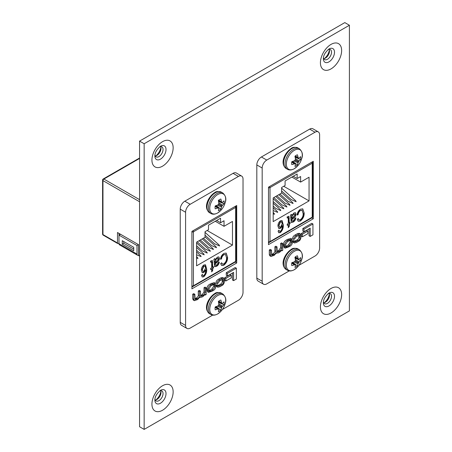 <?xml version="1.0" encoding="UTF-8"?>
<svg xmlns="http://www.w3.org/2000/svg" width="452" height="452" viewBox="0 0 452 452"><rect width="100%" height="100%" fill="white"/><g stroke="black" fill="none" stroke-linecap="round" stroke-linejoin="round"><path stroke-width="0.68" d="M323.734 58.67A5.769 3.328 120 0 0 325.417 58.116L325.417 58.116A5.769 3.328 120 0 0 329.497 51.053A5.769 3.328 120 0 0 329.129 49.319M328.214 49.511A5.769 3.328 -60 0 1 330.327 49.584A5.769 3.328 -60 0 1 331.525 52.223A5.769 3.328 -60 0 1 327.446 59.291A5.769 3.328 -60 0 1 324.564 59.574A5.769 3.328 -60 0 1 323.44 57.777M155.239 155.946A5.769 3.328 120 0 0 156.929 155.398L156.929 155.398A5.769 3.328 120 0 0 161.002 148.329A5.769 3.328 120 0 0 160.641 146.595M159.72 146.793A5.769 3.328 -60 0 1 161.839 146.86A5.769 3.328 -60 0 1 163.036 149.505A5.769 3.328 -60 0 1 158.957 156.567A5.769 3.328 -60 0 1 156.07 156.85A5.769 3.328 -60 0 1 154.951 155.053M323.734 302.75A5.769 3.328 120 0 0 325.417 302.196L325.417 302.196A5.769 3.328 120 0 0 329.497 295.133A5.769 3.328 120 0 0 329.129 293.399M328.214 293.597A5.769 3.328 -60 0 1 330.327 293.664A5.769 3.328 -60 0 1 331.525 296.309A5.769 3.328 -60 0 1 327.446 303.371A5.769 3.328 -60 0 1 324.564 303.654A5.769 3.328 -60 0 1 323.44 301.857M324.423 58.551A8.927 5.153 120 0 0 329.372 49.974M155.934 155.827A8.927 5.153 120 0 0 160.884 147.256M324.423 302.631A8.927 5.153 120 0 0 329.372 294.06M155.239 400.026A5.769 3.328 120 0 0 156.929 399.478L156.929 399.478A5.769 3.328 120 0 0 161.002 392.409A5.769 3.328 120 0 0 160.641 390.675M159.72 390.873A5.769 3.328 -60 0 1 161.839 390.946A5.769 3.328 -60 0 1 163.036 393.585A5.769 3.328 -60 0 1 158.957 400.647A5.769 3.328 -60 0 1 156.07 400.935A5.769 3.328 -60 0 1 154.951 399.133M155.934 399.907A8.927 5.153 120 0 0 160.884 391.336M349.407 25.255L144.154 143.753L144.154 429.4L349.407 310.897L349.407 25.255L344.814 22.6L139.561 141.103L144.154 143.753M144.154 429.4L139.561 426.744L139.561 141.103M282.754 243.549L281.765 244.12L281.765 248.357L279.924 251.114L277.347 252.131L277.008 246.865L276.025 247.436L276.025 251.431C276.24 252.493 275.567 253.527 274.008 254.532L271.748 255.323L271.437 250.08L270.454 250.651L270.454 255.177L270.963 256.448L274.2 255.346L276.392 252.894L278.313 252.973L279.856 252.08L281.816 250.046L281.839 250.832L282.754 250.301L282.754 243.549L281.607 242.888L280.619 243.458L280.619 247.69L278.771 250.453L277.025 251.402M271.437 250.08L270.29 249.419L269.302 249.99L269.302 254.516L269.816 255.787L270.963 256.448M277.008 246.865L275.861 246.204L274.878 246.769L274.878 250.77C275.093 251.832 274.42 252.866 272.855 253.866L271.443 254.617M310.185 236.424L312.937 234.831L312.937 223.977L311.79 223.316L302.846 228.48L302.846 231.068L303.993 231.735L310.185 228.158L310.185 236.424L309.032 235.758L309.032 228.825M313.298 161.291L268.494 187.156L268.494 244.639L313.298 218.774L313.298 161.291M298.964 265.296L315.021 256.024A6.497 3.752 120 0 0 319.615 248.063L319.615 134.865A6.497 3.752 120 0 0 318.27 131.894A6.497 3.752 120 0 0 315.021 132.216L266.77 160.07A6.497 3.752 120 0 0 262.177 168.031L262.177 281.229A6.497 3.752 120 0 0 263.522 284.201A6.497 3.752 120 0 0 266.77 283.879L289.257 270.901M306.682 230.435L301.269 233.56L301.269 236.13L302.416 236.791L307.829 233.667L307.829 231.102L306.682 230.435M291.885 239.023L290.732 238.357L286.658 239.859C284.647 240.865 283.579 242.419 283.472 244.509L284.037 247.487L285.189 248.154L289.178 246.702C291.184 245.781 292.274 244.261 292.45 242.136L291.885 239.023L287.811 240.526C285.794 241.532 284.732 243.08 284.619 245.17L285.189 248.154M300.422 233.966L299.269 233.305L297.416 233.65L295.19 234.938C293.416 235.899 292.563 237.181 292.625 238.786L293.772 239.453L294.687 238.893L296.376 236.503L299.648 235.136L300.032 237.667C299.896 239.198 299.297 240.159 298.23 240.543L295.077 241.944L294.794 241.142L293.642 240.475L292.726 241.035L293.212 242.323L294.359 242.984L296.433 242.509L298.083 241.554C299.783 240.888 300.761 239.419 301.015 237.136L300.422 233.966L298.563 234.317L296.337 235.599C294.568 236.56 293.71 237.842 293.772 239.453M298.857 235.153L298.885 237.001C298.749 238.532 298.145 239.492 297.083 239.882L294.794 241.176M318.27 131.894L312.908 128.797A6.497 3.752 120 0 0 309.66 129.119L261.409 156.974A6.497 3.752 120 0 0 256.815 164.935L256.815 278.133A6.497 3.752 120 0 0 258.16 281.11L263.522 284.201M268.494 242.871L311.767 217.887L313.298 218.774M312.937 223.977L303.993 229.141L302.846 228.48M303.993 229.141L303.993 231.735M307.829 231.102L302.416 234.221L301.269 233.56M302.416 234.221L302.416 236.791M287.461 246.764L289.568 245.543L291.517 242.543L291.116 240.012L287.512 241.622L285.562 244.628L285.935 247.114L287.461 246.764L286.314 246.097L288.421 244.882L290.37 241.876L290.331 240.04M287.811 240.526L286.658 239.859M284.619 245.17L283.472 244.509M285.585 246.436L286.314 246.097M291.517 241.119L290.37 240.453M281.765 244.12L280.619 243.458M276.025 247.436L274.878 246.769M270.454 250.651L269.302 249.99M276.392 252.894L276.731 253.267L276.341 253.041M281.839 250.832L281.5 250.64M294.794 241.142L293.873 241.696L292.726 241.035M293.873 241.696L294.359 242.984M273.177 213.971L274.624 214.163L273.177 212.321M273.177 210.57L277.697 212.383L277.251 211.44L273.177 207.784M273.177 206.072L275.788 208.417L280.771 210.609L280.325 209.666L273.177 203.247M273.177 201.535L278.861 206.643L283.85 208.835L283.398 207.892L273.177 198.71M273.816 197.569L281.941 204.869L286.924 207.061L286.478 206.118L275.726 196.467M276.89 195.795L285.014 203.089L289.998 205.281L289.551 204.338L278.805 194.688M279.963 194.021L288.088 201.315L293.077 203.507L292.625 202.564L281.619 192.682M281.619 190.97L291.167 199.541L296.15 201.733L295.704 200.79L281.619 188.145M288.184 217.762L287.24 218.022L287.11 216.903L288.935 216.271L289.308 222.943L290.082 222.497L290.082 223.689L289.308 224.135L289.308 226.226L288.274 227.718L288.274 224.734L287.24 225.333L287.24 224.135L288.274 223.542L288.274 218.593L288.184 217.762L287.201 217.694M303.134 213.621L302.122 210.338L300.49 210.519C299.088 211.536 298.286 212.943 298.094 214.74L297.06 215.033C297.382 212.53 298.512 210.581 300.456 209.197L302.755 208.88L304.168 213.022C304.275 216.254 303.009 218.921 300.365 221.039L298.247 221.26L297.19 219.44L298.224 218.542L298.998 219.836L300.405 219.672C302.377 218.056 303.286 216.039 303.134 213.621M285.088 185.489L281.619 187.495L281.619 193.066L273.177 197.936L273.177 221.616L309.055 200.897L309.055 177.224L300.614 182.094L300.614 176.523L297.15 178.529L297.15 174.003L285.088 180.964L285.088 185.489M290.472 215.112L291.506 214.514L291.766 215.514L293.969 212.937L295.478 212.717L296.026 214.101C295.879 215.802 295.077 217.124 293.619 218.067L291.766 219.734L292.037 221.045L293.241 220.825L294.862 218.395L295.896 217.943C295.58 219.864 294.647 221.248 293.094 222.101L291.229 222.463L290.472 215.112M278.799 230.158L279.217 231.158L280.483 231.322L281.878 229.26L282.342 225.791L280.359 228.407L278.856 228.514L277.935 226.096C277.895 223.96 278.731 222.175 280.443 220.751L282.088 220.599L283.234 224.734C283.59 227.672 282.63 230.294 280.353 232.588L278.833 232.763L278.065 231.074L279.099 230.328L279.404 231.271M283.732 186.275L309.055 200.897M291.873 177.048L300.614 182.094M293.229 176.263L297.15 178.529M301.97 210.265L300.49 210.519M300.19 210.344C298.783 211.361 297.987 212.768 297.795 214.564L298.094 214.74M297.795 214.564L297.111 214.762M302.603 208.801L304.168 213.022M303.868 212.852C303.976 216.079 302.71 218.751 300.066 220.864L300.365 221.039M300.066 220.864L298.105 221.169M298.026 218.712L298.857 219.74M291.201 214.338L291.766 215.514M295.32 212.643L296.026 214.101M295.727 213.926C295.58 215.627 294.777 216.949 293.32 217.892L293.619 218.067M293.32 217.892L291.461 219.565L291.766 219.734M291.461 219.565L292.037 221.045M295.597 217.774C295.28 219.689 294.348 221.073 292.794 221.926L293.094 222.101M292.794 221.926L291.094 222.361M294.546 214.045L293.416 214.107C292.071 215.05 291.421 216.305 291.461 217.87L291.766 218.542L294.992 214.762L294.721 214.107L293.721 214.282C292.376 215.22 291.721 216.48 291.766 218.045L291.766 218.542M291.461 217.87L291.766 218.045M293.416 214.107L293.721 214.282M288.766 216.203L289.009 222.768L289.308 222.943M289.783 222.672L290.082 223.689M289.783 223.514L289.009 223.966L289.308 224.135M289.009 223.966L289.308 226.226M289.009 226.051L288.274 227.107M287.24 224.983L288.274 224.734M281.935 220.519L282.935 224.565C283.291 227.497 282.33 230.119 280.054 232.418L280.353 232.588M280.054 232.418L278.686 232.661M280.359 228.407L280.059 228.237L282.037 225.616L282.342 225.791M280.059 228.237L278.709 228.418M282.935 224.565L283.234 224.734M281.353 221.774L280.2 221.74L278.669 225.282L279.432 227.073M280.568 227.096L282.201 223.678L281.517 221.853L280.5 221.909L278.969 225.458L279.59 227.186L280.568 227.096M278.669 225.282L278.969 225.458M280.2 221.74L280.5 221.909M295.218 257.018L298.037 258.329A18.396 11.509 -124.5 0 0 297.461 255.809A6.458 3.729 120 0 0 296.196 256.335A6.458 3.729 120 0 0 294.924 257.273A18.396 9.656 64.2 0 1 295.41 259.849L295.405 259.99A18.346 12.859 87.7 0 1 295.212 260.872L298.546 262.793A18.346 14.707 -20.4 0 0 299.077 262.109L295.388 259.685M298.546 262.793L298.399 263.041L295.071 261.12A18.346 12.859 152.3 0 1 294.399 261.725L294.28 261.804A18.396 9.656 175.8 0 1 291.811 262.674A6.458 3.729 120 0 0 291.63 264.239A6.458 3.729 120 0 0 291.811 265.601A18.396 11.509 4.5 0 0 294.28 264.838L291.738 263.053M294.303 251.323A11.255 6.497 120 0 0 286.348 265.109A11.255 6.497 120 0 0 294.303 269.703A11.255 6.497 120 0 0 297.173 267.426A18.402 18.402 0 0 0 301.727 259.544L301.727 259.544A11.255 6.497 120 0 0 294.303 251.323M298.037 258.329L295.145 257.081M294.992 257.561L298.399 259.036A18.346 6.633 -140.8 0 0 298.077 258.448M295.359 259.521L299.162 262.019A18.396 11.509 4.5 0 0 300.58 260.538A6.458 3.729 120 0 0 300.58 257.606A18.396 9.656 175.8 0 1 299.162 258.985L299.077 259.024A18.346 4.786 -167.6 0 1 298.546 259.115M294.128 261.866L298.077 263.849A18.346 14.707 -99.6 0 0 298.399 263.041M298.077 263.849L293.975 261.923M295.212 264.883L295.212 264.883A18.346 4.786 47.6 0 1 295.405 265.392L295.41 265.488A18.396 9.656 64.2 0 1 294.924 267.398A6.458 3.729 120 0 0 296.196 266.878A6.458 3.729 120 0 0 297.461 265.934A18.396 11.509 -124.5 0 0 298.037 263.968M291.755 262.957L294.399 264.81A18.346 6.633 20.8 0 0 295.071 264.799L292.094 262.584L295.105 264.799M292.286 262.68A4.797 2.768 120 0 0 292.613 262.414M292.698 262.346L297.461 265.934M295.111 258.098A4.797 2.768 120 0 0 295.173 257.68M295.088 258.205L300.58 260.538M295.218 156.025L298.037 157.341A18.396 11.509 -124.5 0 0 297.461 154.816A6.458 3.729 120 0 0 296.196 155.341A6.458 3.729 120 0 0 294.924 156.279A18.396 9.656 64.2 0 1 295.41 158.855L295.405 158.997A18.346 12.859 87.7 0 1 295.212 159.878L298.546 161.799A18.346 14.707 -20.4 0 0 299.077 161.115L295.388 158.692M298.546 161.799L298.399 162.053L295.071 160.127A18.346 12.859 152.3 0 1 294.399 160.731L294.28 160.81A18.396 9.656 175.8 0 1 291.811 161.68A6.458 3.729 120 0 0 291.63 163.245A6.458 3.729 120 0 0 291.811 164.607A18.396 11.509 4.5 0 0 294.28 163.844L291.738 162.059M294.303 150.33A11.255 6.497 120 0 0 286.348 164.116A11.255 6.497 120 0 0 294.303 168.709A11.255 6.497 120 0 0 297.173 166.432A18.402 18.402 0 0 0 301.727 158.55L301.727 158.55A11.255 6.497 120 0 0 294.303 150.33M298.037 157.341L295.145 156.087M294.992 156.567L298.399 158.042A18.346 6.633 -140.8 0 0 298.077 157.454M295.359 158.528L299.162 161.025A18.396 11.509 4.5 0 0 300.58 159.545A6.458 3.729 120 0 0 300.58 156.618A18.396 9.656 175.8 0 1 299.162 157.991L299.077 158.03A18.346 4.786 -167.6 0 1 298.546 158.127M294.128 160.872L298.077 162.856A18.346 14.707 -99.6 0 0 298.399 162.053M298.077 162.856L293.975 160.935M295.212 163.89L295.212 163.89A18.346 4.786 47.6 0 1 295.405 164.398L295.41 164.494A18.396 9.656 64.2 0 1 294.924 166.409A6.458 3.729 120 0 0 296.196 165.884A6.458 3.729 120 0 0 297.461 164.94A18.396 11.509 -124.5 0 0 298.037 162.974M291.755 161.963L294.399 163.822A18.346 6.633 20.8 0 0 295.071 163.805L292.094 161.59L295.105 163.805M292.286 161.686A4.797 2.768 120 0 0 292.613 161.426M292.698 161.353L297.461 164.94M295.111 157.104A4.797 2.768 120 0 0 295.173 156.686M295.088 157.211L300.58 159.545M218.632 301.235L221.452 302.546A18.396 11.509 -124.5 0 0 220.875 300.026A6.458 3.729 120 0 0 219.61 300.552A6.458 3.729 120 0 0 218.339 301.49A18.396 9.656 64.2 0 1 218.824 304.066L218.819 304.207A18.346 12.859 87.7 0 1 218.627 305.089L221.955 307.01A18.346 14.707 -20.4 0 0 222.491 306.326L218.802 303.902M221.955 307.01L221.813 307.258L218.485 305.337A18.346 12.859 152.3 0 1 217.813 305.942L217.694 306.021A18.396 9.656 175.8 0 1 215.225 306.891A6.458 3.729 120 0 0 215.045 308.456A6.458 3.729 120 0 0 215.225 309.818A18.396 11.509 4.5 0 0 217.694 309.055L215.146 307.27M217.717 295.54A11.255 6.497 120 0 0 209.762 309.326A11.255 6.497 120 0 0 217.717 313.92A11.255 6.497 120 0 0 220.587 311.643A18.402 18.402 0 0 0 225.141 303.761L225.141 303.761A11.255 6.497 120 0 0 217.717 295.54M221.452 302.546L218.559 301.298M218.406 301.778L221.813 303.252A18.346 6.633 -140.8 0 0 221.491 302.665M218.774 303.738L222.576 306.236A18.396 11.509 4.5 0 0 223.994 304.755A6.458 3.729 120 0 0 223.994 301.823A18.396 9.656 175.8 0 1 222.576 303.202L222.491 303.241A18.346 4.786 -167.6 0 1 221.955 303.332M217.542 306.083L221.491 308.066A18.346 14.707 -99.6 0 0 221.813 307.258M221.491 308.066L217.384 306.14M218.627 309.1L218.627 309.1A18.346 4.786 47.6 0 1 218.819 309.609L218.824 309.705A18.396 9.656 64.2 0 1 218.339 311.614A6.458 3.729 120 0 0 219.61 311.095A6.458 3.729 120 0 0 220.875 310.151A18.396 11.509 -124.5 0 0 221.452 308.185M215.163 307.174L217.813 309.027A18.346 6.633 20.8 0 0 218.485 309.015L215.508 306.801L218.519 309.015M215.7 306.897A4.797 2.768 120 0 0 216.028 306.631M216.112 306.563L220.875 310.151M218.525 302.315A4.797 2.768 120 0 0 218.587 301.896M218.502 302.422L223.994 304.755M218.632 200.242L221.452 201.558A18.396 11.509 -124.5 0 0 220.875 199.033A6.458 3.729 120 0 0 219.61 199.558A6.458 3.729 120 0 0 218.339 200.496A18.396 9.656 64.2 0 1 218.824 203.072L218.819 203.214A18.346 12.859 87.7 0 1 218.627 204.095L221.955 206.016A18.346 14.707 -20.4 0 0 222.491 205.332L218.802 202.908M221.955 206.016L221.813 206.27L218.485 204.344A18.346 12.859 152.3 0 1 217.813 204.954L217.694 205.027A18.396 9.656 175.8 0 1 215.225 205.897A6.458 3.729 120 0 0 215.045 207.462A6.458 3.729 120 0 0 215.225 208.824A18.396 11.509 4.5 0 0 217.694 208.061L215.146 206.276M217.717 194.546A11.255 6.497 120 0 0 209.762 208.332A11.255 6.497 120 0 0 217.717 212.926A11.255 6.497 120 0 0 220.587 210.649A18.402 18.402 0 0 0 225.141 202.767L225.141 202.767A11.255 6.497 120 0 0 217.717 194.546M221.452 201.558L218.559 200.304M218.406 200.784L221.813 202.259A18.346 6.633 -140.8 0 0 221.491 201.671M218.774 202.745L222.576 205.242A18.396 11.509 4.5 0 0 223.994 203.762A6.458 3.729 120 0 0 223.994 200.835A18.396 9.656 175.8 0 1 222.576 202.208L222.491 202.247A18.346 4.786 -167.6 0 1 221.955 202.343M217.542 205.089L221.491 207.072A18.346 14.707 -99.6 0 0 221.813 206.27M221.491 207.072L217.384 205.151M218.627 208.106L218.627 208.106A18.346 4.786 47.6 0 1 218.819 208.615L218.824 208.711A18.396 9.656 64.2 0 1 218.339 210.626A6.458 3.729 120 0 0 219.61 210.101A6.458 3.729 120 0 0 220.875 209.157A18.396 11.509 -124.5 0 0 221.452 207.191M215.163 206.18L217.813 208.039A18.346 6.633 20.8 0 0 218.485 208.022L215.508 205.807L218.519 208.022M215.7 205.903A4.797 2.768 120 0 0 216.028 205.643M216.112 205.57L220.875 209.157M218.525 201.321A4.797 2.768 120 0 0 218.587 200.903M218.502 201.428L223.994 203.762M206.168 287.766L205.18 288.336L205.18 292.574L203.338 295.331L200.761 296.348L200.422 291.082L199.439 291.653L199.439 295.648C199.654 296.71 198.982 297.744 197.422 298.749L195.162 299.54L194.852 294.297L193.863 294.868L193.863 299.393L194.377 300.665L197.614 299.563L199.807 297.111L201.728 297.19L203.264 296.297L205.225 294.263L205.248 295.049L206.168 294.518L206.168 287.766L205.016 287.105L204.033 287.675L204.033 291.907L202.185 294.67L200.439 295.619M194.852 294.297L193.705 293.636L192.716 294.207L192.716 298.732L193.23 300.004L194.377 300.665M200.422 291.082L199.275 290.421L198.287 290.986L198.287 294.986C198.507 296.049 197.835 297.083 196.27 298.083L194.857 298.834M233.594 280.641L236.351 279.048L236.351 268.194L235.198 267.533L226.26 272.697L226.26 275.285L227.407 275.952L233.594 272.375L233.594 280.641L232.447 279.974L232.447 273.042M236.712 205.507L191.908 231.373L191.908 288.856L236.712 262.991L236.712 205.507M222.378 309.513L238.436 300.241A6.497 3.752 120 0 0 243.029 292.28L243.029 179.082A6.497 3.752 120 0 0 241.684 176.11A6.497 3.752 120 0 0 238.436 176.433L190.185 204.287A6.497 3.752 120 0 0 185.591 212.248L185.591 325.446A6.497 3.752 120 0 0 186.936 328.418A6.497 3.752 120 0 0 190.185 328.096L212.672 315.117M230.091 274.652L224.684 277.777L224.684 280.347L225.83 281.008L231.243 277.884L231.243 275.319L230.091 274.652M215.299 283.24L214.146 282.573L210.073 284.076C208.061 285.082 206.993 286.636 206.88 288.726L207.451 291.704L208.598 292.371L212.587 290.918C214.598 289.998 215.689 288.478 215.864 286.353L215.299 283.24L211.225 284.743C209.208 285.749 208.146 287.297 208.033 289.387L208.598 292.371M223.83 278.183L222.683 277.522L220.83 277.867L218.604 279.155C216.83 280.116 215.977 281.398 216.039 283.003L217.186 283.67L218.101 283.11L219.785 280.726L223.062 279.353L223.446 281.884C223.311 283.415 222.712 284.376 221.644 284.76L218.491 286.161L218.203 285.359L217.056 284.692L216.141 285.252L216.627 286.54L217.774 287.201L219.847 286.726L221.497 285.771C223.198 285.105 224.175 283.636 224.429 281.353L223.83 278.183L221.977 278.534L219.751 279.816C217.983 280.777 217.124 282.059 217.186 283.67M222.271 279.37L222.294 281.217C222.158 282.749 221.559 283.709 220.497 284.099L218.203 285.393M241.684 176.11L236.323 173.014A6.497 3.752 120 0 0 233.074 173.336L184.823 201.191A6.497 3.752 120 0 0 180.229 209.152L180.229 322.349A6.497 3.752 120 0 0 181.574 325.327L186.936 328.418M191.908 287.088L235.181 262.103L236.712 262.991M236.351 268.194L227.407 273.358L226.26 272.697M227.407 273.358L227.407 275.952M231.243 275.319L225.83 278.438L224.684 277.777M225.83 278.438L225.83 281.008M210.875 290.981L212.982 289.76L214.932 286.76L214.53 284.229L210.926 285.839L208.977 288.845L209.349 291.331L210.875 290.981L209.728 290.314L211.835 289.099L213.785 286.093L213.745 284.257M211.225 284.743L210.073 284.076M208.033 289.387L206.88 288.726M208.999 290.653L209.728 290.314M214.932 285.336L213.785 284.67M205.18 288.336L204.033 287.675M199.439 291.653L198.287 290.986M193.863 294.868L192.716 294.207M199.807 297.111L200.146 297.484L199.756 297.258M205.248 295.049L204.914 294.857M218.203 285.359L217.288 285.913L216.141 285.252M217.288 285.913L217.774 287.201M196.592 258.188L198.032 258.38L196.592 256.538M196.592 254.787L201.112 256.6L200.665 255.657L196.592 252.001M196.592 250.289L199.202 252.634L204.185 254.826L203.739 253.883L196.592 247.464M196.592 245.752L202.276 250.86L207.259 253.052L206.813 252.109L196.592 242.927M197.225 241.786L205.355 249.086L210.338 251.278L209.892 250.335L199.14 240.684M200.304 240.012L208.428 247.306L213.412 249.498L212.965 248.555L202.219 238.905M203.377 238.238L211.502 245.532L216.485 247.724L216.039 246.781L205.033 236.899M205.033 235.187L214.581 243.758L219.565 245.95L219.118 245.007L205.033 232.362M211.598 261.979L210.655 262.239L210.525 261.12L212.35 260.488L212.722 267.16L213.497 266.714L213.497 267.906L212.722 268.352L212.722 270.443L211.689 271.934L211.689 268.951L210.655 269.55L210.655 268.352L211.689 267.759L211.689 262.81L211.598 261.979L210.615 261.911M226.548 257.838L225.537 254.555L223.904 254.736C222.503 255.753 221.7 257.16 221.508 258.956L220.474 259.25C220.796 256.747 221.926 254.798 223.87 253.414L226.169 253.097L227.582 257.239C227.689 260.471 226.424 263.137 223.78 265.256L221.661 265.477L220.604 263.657L221.638 262.759L222.407 264.053L223.819 263.889C225.791 262.273 226.701 260.256 226.548 257.838M208.502 229.706L205.033 231.712L205.033 237.283L196.592 242.153L196.592 265.832L232.469 245.114L232.469 221.44L224.028 226.311L224.028 220.745L220.559 222.746L220.559 218.22L208.502 225.181L208.502 229.706M213.886 259.329L214.92 258.73L215.175 259.73L217.384 257.154L218.892 256.934L219.44 258.318C219.293 260.019 218.491 261.341 217.033 262.284L215.175 263.951L215.451 265.262L216.655 265.041L218.276 262.612L219.31 262.16C218.994 264.081 218.062 265.465 216.508 266.318L214.643 266.68L213.886 259.329M202.213 274.375L202.632 275.375L203.892 275.539L205.293 273.477L205.756 270.008L203.773 272.624L202.27 272.731L201.349 270.313C201.309 268.177 202.146 266.392 203.858 264.968L205.502 264.815L206.649 268.951C207.005 271.889 206.044 274.511 203.767 276.805L202.242 276.98L201.479 275.291L202.513 274.545L202.818 275.488M118.989 243.673L136.984 254.064A2.559 1.475 120 0 0 137.515 255.233L119.52 244.843A2.559 1.475 -60 0 1 118.989 243.673L118.989 233.39M136.984 254.064L136.984 245.521L118.989 235.13L120.498 234.26L138.493 244.651L138.493 255.092L139.561 255.708M133.719 250.781L122.26 244.17L122.26 240.684L133.719 247.3L133.719 250.781M118.989 243.136L118.384 243.487A1.277 0.74 120 0 1 117.746 243.549L103.231 235.17A1.277 0.74 -60 0 1 102.966 234.582L117.48 242.961L117.48 232.514L138.493 244.651L136.984 245.521M207.14 230.492L232.469 245.114M215.282 221.265L224.028 226.311M216.644 220.48L220.559 222.746M137.515 255.233A2.559 1.475 120 0 0 138.504 255.25M117.48 242.961A1.277 0.74 120 0 0 117.746 243.549M139.561 256.143L138.758 255.679A1.277 0.74 -60 0 1 138.493 255.092M133.719 249.041L123.763 243.295L122.26 244.17M123.763 243.295L123.763 241.554M225.384 254.482L223.904 254.736M223.604 254.561C222.198 255.578 221.401 256.985 221.209 258.781L221.508 258.956M221.209 258.781L220.525 258.979M226.017 253.018L227.582 257.239M227.283 257.069C227.39 260.295 226.119 262.968 223.474 265.081L223.78 265.256M223.474 265.081L221.52 265.386M221.44 262.928L222.271 263.957M214.615 258.555L215.175 259.73M218.734 256.86L219.44 258.318M219.141 258.143C218.994 259.843 218.192 261.166 216.734 262.109L217.033 262.284M216.734 262.109L214.875 263.782L215.175 263.951M214.875 263.782L215.451 265.262M219.011 261.99C218.695 263.906 217.757 265.29 216.203 266.143L216.508 266.318M216.203 266.143L214.508 266.578M217.96 258.262L216.83 258.324C215.485 259.267 214.836 260.522 214.875 262.087L215.175 262.759L218.406 258.979L218.135 258.324L217.135 258.499C215.79 259.437 215.135 260.697 215.175 262.262L215.175 262.759M214.875 262.087L215.175 262.262M216.83 258.324L217.135 258.499M212.18 260.42L212.417 266.985L212.722 267.16M213.197 266.889L213.497 267.906M213.197 267.731L212.417 268.183L212.722 268.352M212.417 268.183L212.722 270.443M212.417 270.268L211.689 271.324M210.655 269.2L211.689 268.951M205.349 264.736L206.344 268.782C206.705 271.714 205.745 274.336 203.468 276.635L203.767 276.805M203.468 276.635L202.1 276.878M203.773 272.624L203.473 272.454L205.451 269.833L205.756 270.008M203.473 272.454L202.123 272.635M206.344 268.782L206.649 268.951M204.767 265.991L203.615 265.957L202.084 269.499L202.846 271.29M203.982 271.313L205.615 267.895L204.931 266.07L203.914 266.126L202.383 269.674L202.999 271.403L203.982 271.313M202.084 269.499L202.383 269.674M203.615 265.957L203.914 266.126M328.943 49.008L328.943 49.008A7.882 4.548 -60 0 1 334.514 52.223A7.882 4.548 -60 0 1 328.943 61.879A7.882 4.548 -60 0 1 323.366 58.658C323.361 55.466 325.22 52.251 328.943 49.008M331.028 44.398A15.001 8.661 120 0 0 320.417 62.771A15.001 8.661 120 0 0 331.028 68.896A15.001 8.661 120 0 0 341.633 50.522A15.001 8.661 120 0 0 331.028 44.398M160.449 146.284L160.449 146.284A7.882 4.548 -60 0 1 166.02 149.505A7.882 4.548 -60 0 1 160.449 159.155A7.882 4.548 -60 0 1 154.878 155.94C154.867 152.742 156.725 149.527 160.449 146.284M162.534 141.674A15.001 8.661 120 0 0 151.928 160.048A15.001 8.661 120 0 0 162.534 166.172A15.001 8.661 120 0 0 173.144 147.798A15.001 8.661 120 0 0 162.534 141.674M328.943 293.088L328.943 293.088A7.882 4.548 -60 0 1 334.514 296.309A7.882 4.548 -60 0 1 328.943 305.959A7.882 4.548 -60 0 1 323.366 302.744C323.361 299.546 325.22 296.331 328.943 293.088M331.028 288.478A15.001 8.661 120 0 0 320.417 306.851A15.001 8.661 120 0 0 331.028 312.976A15.001 8.661 120 0 0 341.633 294.602A15.001 8.661 120 0 0 331.028 288.478M160.449 390.364L160.449 390.364A7.882 4.548 -60 0 1 166.02 393.585A7.882 4.548 -60 0 1 160.449 403.235A7.882 4.548 -60 0 1 154.878 400.02C154.867 396.828 156.725 393.607 160.449 390.364M162.534 385.754A15.001 8.661 120 0 0 151.928 404.133A15.001 8.661 120 0 0 162.534 410.258A15.001 8.661 120 0 0 173.144 391.878A15.001 8.661 120 0 0 162.534 385.754M309.66 129.119L315.021 132.216M256.815 278.133L262.177 281.229M256.815 164.935L262.177 168.031M261.409 156.974L266.77 160.07M289.218 239.713L288.071 239.046M284.619 246.589L283.472 245.928M289.568 245.543L288.421 244.882M291.517 242.543L290.37 241.876M281.765 248.357L280.619 247.69M279.924 251.114L278.771 250.453M278.935 251.685L277.788 251.018M276.025 251.431L274.878 250.77M274.008 254.532L272.855 253.866M273.307 254.934L272.16 254.273M270.454 255.177L269.302 254.516M300.032 236.249L298.885 235.582M300.032 237.667L298.885 237.001M298.23 240.543L297.083 239.882M296.422 241.588L295.269 240.927M298.563 234.317L297.416 233.65M296.337 235.599L295.19 234.938M311.959 217.762A1.277 1.277 0 0 0 312.598 216.655A1.277 0.74 -0 0 1 312.225 217.175L312.225 163.206L270.008 187.58L270.008 241.549L312.225 217.175A1.277 0.74 60 0 1 311.959 217.762L269.748 242.131A1.277 0.74 60 0 0 270.008 241.549A1.277 0.74 0 0 1 268.494 241.673M291.461 219.904L291.766 220.079M289.009 218L289.308 218.169M268.494 187.704A1.277 0.74 -0 0 0 270.008 187.58A1.277 0.74 60 0 0 269.624 186.501M311.84 162.132A1.277 0.74 60 0 1 312.225 163.206A1.277 0.74 0 0 0 312.598 162.686L312.598 216.655M297.93 248.911A11.859 6.848 120 0 0 291.998 249.498A11.859 6.848 120 0 0 283.613 264.024A11.859 6.848 120 0 0 286.071 269.454C279.387 264.228 285.099 253.335 291.218 249.419C292.636 248.108 294.873 247.939 297.93 248.911L299.36 249.736A11.859 6.848 120 0 0 293.433 250.323A11.859 6.848 120 0 0 285.048 264.849A11.859 6.848 120 0 0 287.5 270.279C289.308 271.353 291.546 271.183 294.212 269.771L297.173 267.426M298.416 259.064L294.998 257.583M297.93 147.917A11.859 6.848 120 0 0 291.998 148.505A11.859 6.848 120 0 0 283.613 163.031A11.859 6.848 120 0 0 286.071 168.46C279.387 163.234 285.099 152.341 291.218 148.425C292.636 147.115 294.873 146.945 297.93 147.917L299.36 148.748A11.859 6.848 120 0 0 293.433 149.335A11.859 6.848 120 0 0 285.048 163.856A11.859 6.848 120 0 0 287.5 169.285C289.308 170.364 291.546 170.189 294.212 168.777L297.173 166.432M298.416 158.07L294.998 156.59M221.339 293.128A11.859 6.848 120 0 0 215.412 293.715A11.859 6.848 120 0 0 207.027 308.241A11.859 6.848 120 0 0 209.479 313.671C202.795 308.445 208.513 297.552 214.632 293.636C216.05 292.325 218.288 292.156 221.339 293.128L222.774 293.953A11.859 6.848 120 0 0 216.847 294.54A11.859 6.848 120 0 0 208.457 309.066A11.859 6.848 120 0 0 210.914 314.496C212.722 315.569 214.96 315.4 217.627 313.987L220.587 311.643M221.83 303.281L218.412 301.8M221.339 192.134A11.859 6.848 120 0 0 215.412 192.721A11.859 6.848 120 0 0 207.027 207.248A11.859 6.848 120 0 0 209.479 212.677C202.795 207.451 208.513 196.558 214.632 192.642C216.05 191.332 218.288 191.162 221.339 192.134L222.774 192.964A11.859 6.848 120 0 0 216.847 193.552A11.859 6.848 120 0 0 208.457 208.073A11.859 6.848 120 0 0 210.914 213.502C212.722 214.581 214.96 214.412 217.627 212.994L220.587 210.649M221.83 202.287L218.412 200.807M233.074 173.336L238.436 176.433M180.229 322.349L185.591 325.446M180.229 209.152L185.591 212.248M184.823 201.191L190.185 204.287M212.632 283.929L211.485 283.263M208.033 290.805L206.88 290.144M212.982 289.76L211.835 289.099M214.932 286.76L213.785 286.093M205.18 292.574L204.033 291.907M203.338 295.331L202.185 294.67M202.349 295.902L201.202 295.235M199.439 295.648L198.287 294.986M197.422 298.749L196.27 298.083M196.722 299.151L195.569 298.489M193.863 299.393L192.716 298.732M223.446 280.466L222.294 279.799M223.446 281.884L222.294 281.217M221.644 284.76L220.497 284.099M219.836 285.805L218.683 285.144M221.977 278.534L220.83 277.867M219.751 279.816L218.604 279.155M235.373 261.979A1.277 1.277 0 0 0 236.012 260.872A1.277 0.74 -0 0 1 235.639 261.392L235.639 207.423L193.422 231.797L193.422 285.766L235.639 261.392A1.277 0.74 60 0 1 235.373 261.979L193.157 286.348A1.277 0.74 60 0 0 193.422 285.766A1.277 0.74 0 0 1 191.908 285.89M139.561 201.745L102.966 180.619L102.966 234.582A1.277 0.74 0 0 1 102.593 234.063A1.277 1.277 0 0 0 103.231 235.17M139.561 158.443L103.87 179.048L139.561 199.654M214.875 264.121L215.175 264.296M212.417 262.216L212.722 262.386M102.966 180.619A1.277 0.74 -60 0 1 103.87 179.048A1.277 0.74 60 0 0 103.231 178.986A1.277 1.277 0 0 0 102.593 180.094A1.277 0.74 0 0 0 102.966 180.619M191.908 231.921A1.277 0.74 -0 0 0 193.422 231.797A1.277 0.74 60 0 0 193.038 230.718M235.249 206.349A1.277 0.74 60 0 1 235.639 207.423A1.277 0.74 0 0 0 236.012 206.903L236.012 260.872M298.998 219.836L298.693 219.661M302.122 210.338L301.823 210.163M294.721 214.107L294.421 213.932M288.099 217.683L287.8 217.508M279.59 227.186L279.285 227.011M281.517 221.853L281.212 221.678M268.494 242.148A1.277 1.277 0 0 0 269.748 242.131M312.598 162.686A1.277 1.277 0 0 0 312.298 161.861M287.5 270.279L286.071 269.454M299.36 249.736C302.382 252.515 303.173 255.781 301.727 259.544M295.003 257.606L298.473 259.109M292.139 262.572L295.173 264.827M287.5 169.285L286.071 168.46M299.36 148.748C302.382 151.522 303.173 154.787 301.727 158.55M295.003 156.612L298.473 158.115M292.139 161.579L295.173 163.833M210.914 314.496L209.479 313.671M222.774 293.953C225.797 296.732 226.588 299.998 225.141 303.761M218.418 301.823L221.887 303.326M215.553 306.789L218.587 309.044M210.914 213.502L209.479 212.677M222.774 192.964C225.797 195.739 226.588 199.004 225.141 202.767M218.418 200.829L221.887 202.332M215.553 205.796L218.587 208.05M222.407 264.053L222.107 263.878M225.537 254.555L225.237 254.38M218.135 258.324L217.836 258.148M211.513 261.9L211.214 261.725M202.999 271.403L202.699 271.228M204.931 266.07L204.626 265.895M102.593 180.094L102.593 234.063M139.561 158.014L103.231 178.986M191.908 286.365A1.277 1.277 0 0 0 193.157 286.348M236.012 206.903A1.277 1.277 0 0 0 235.712 206.078"/></g></svg>
